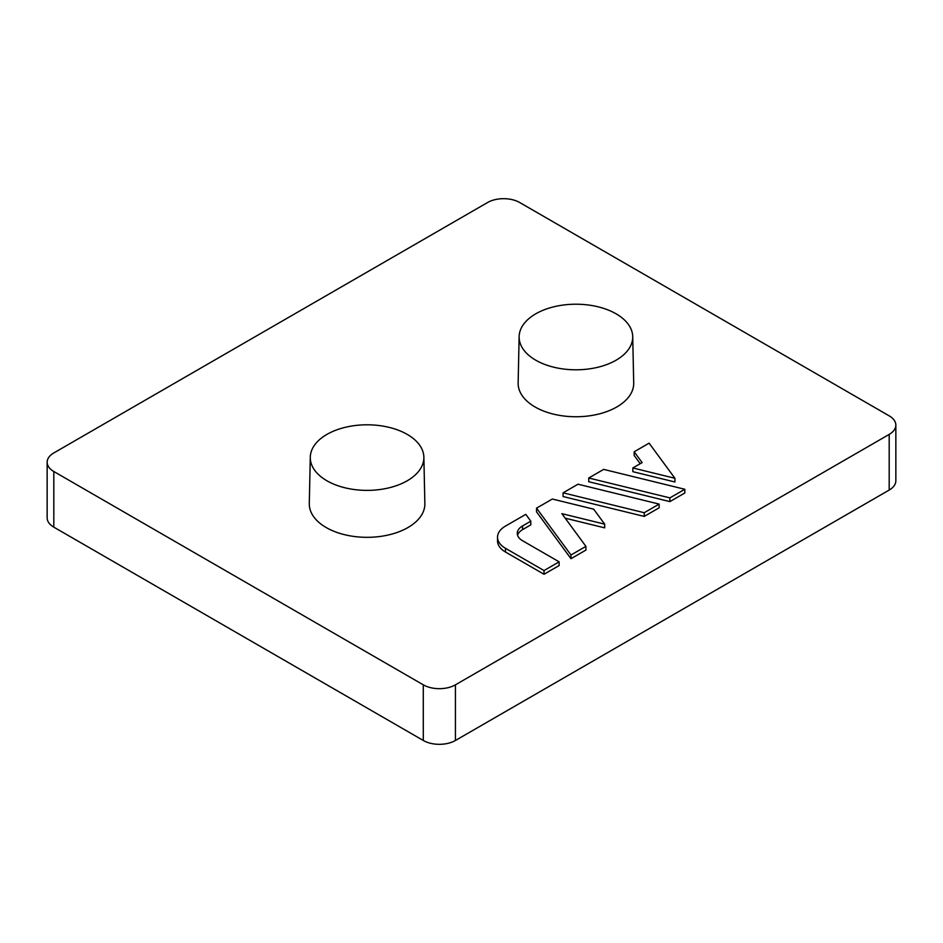 <?xml version="1.0" encoding="UTF-8"?>
<svg xmlns="http://www.w3.org/2000/svg" width="943" height="943" viewBox="0 0 943 943"><rect width="100%" height="100%" fill="white"/><g stroke="black" fill="none" stroke-linecap="round" stroke-linejoin="round"><path stroke-width="1.41" d="M536.543 508.147L536.543 511.86L570.986 558.704L585.921 550.087L585.921 546.374L561.863 513.652L604.687 524.155L593.666 509.161L552.327 499.036L536.543 508.147L570.986 555.003L585.921 546.374M565.187 518.178L604.687 527.856L604.687 524.155M588.75 478.007L588.75 481.72L669.895 501.605L684.83 492.977L684.83 489.276L603.685 469.39L588.75 478.007L669.895 497.892L684.83 489.276M53.81 471.5A22.715 13.119 180 0 1 47.15 462.223A22.715 13.119 180 0 1 53.81 452.946L487.566 202.521A22.715 13.119 180 0 1 519.699 202.521L889.19 415.851A22.715 13.119 180 0 1 895.85 425.128A22.715 13.119 180 0 1 889.19 434.405L455.434 684.83A22.715 13.119 180 0 1 423.301 684.83L53.81 471.5L53.81 527.149A22.715 13.119 180 0 1 47.15 517.872L47.15 462.223M632.718 336.604L633.708 382.976A57.794 33.37 180 0 1 616.793 406.975A57.794 33.37 180 0 1 553.482 414.13A57.794 33.37 180 0 1 518.143 382.976L519.133 336.604A56.804 32.793 180 0 1 575.925 304.212A56.804 32.793 180 0 1 632.718 336.604A56.804 32.793 180 0 1 616.085 360.202A56.804 32.793 180 0 1 535.765 360.202A56.804 32.793 180 0 1 519.133 336.604M423.867 457.178L424.857 503.55A57.794 33.37 180 0 1 407.942 527.55A57.794 33.37 180 0 1 344.631 534.705A57.794 33.37 180 0 1 309.292 503.55L310.282 457.178A56.804 32.793 180 0 1 367.075 424.798A56.804 32.793 180 0 1 423.867 457.178A56.804 32.793 180 0 1 407.235 480.777A56.804 32.793 180 0 1 326.915 480.777A56.804 32.793 180 0 1 310.282 457.178M634.179 451.78L642.124 462.6L632.836 467.964L674.929 478.29L649.102 443.163L634.179 451.78L634.179 455.493L640.214 463.708M632.836 467.964L632.836 471.677L674.929 481.991L674.929 478.29M563.077 492.835L563.077 496.548L644.222 516.422L659.145 507.805L659.145 504.092L578 484.207L563.077 492.835L644.222 512.721L659.145 504.092M497.527 537.192L497.527 540.905A27.264 15.736 0 0 0 505.507 552.032L544.028 574.275L559.128 565.552L559.128 561.839L522.599 540.752A18.176 10.491 180 0 1 517.271 533.325A18.176 10.491 180 0 1 522.599 525.911L530.803 521.173L525.793 514.359L505.507 526.064A27.264 15.736 0 0 0 497.527 537.192A27.264 15.736 0 0 0 505.507 548.319L544.028 570.562L544.028 574.275M517.554 535.176A18.176 10.491 180 0 1 522.599 529.612L530.803 524.874L530.803 521.173M895.85 425.128L895.85 480.777A22.715 13.119 180 0 1 889.19 490.054L455.434 740.479A22.715 13.119 180 0 1 423.301 740.479L53.81 527.149M544.028 570.562L559.128 561.839M570.986 555.003L570.986 558.704M644.222 512.721L644.222 516.422M669.895 497.892L669.895 501.605M455.434 740.479L455.434 684.83M889.19 434.405L889.19 490.054M505.507 548.319L505.507 552.032M423.301 740.479L423.301 684.83M522.599 525.911L522.599 529.612"/></g></svg>
